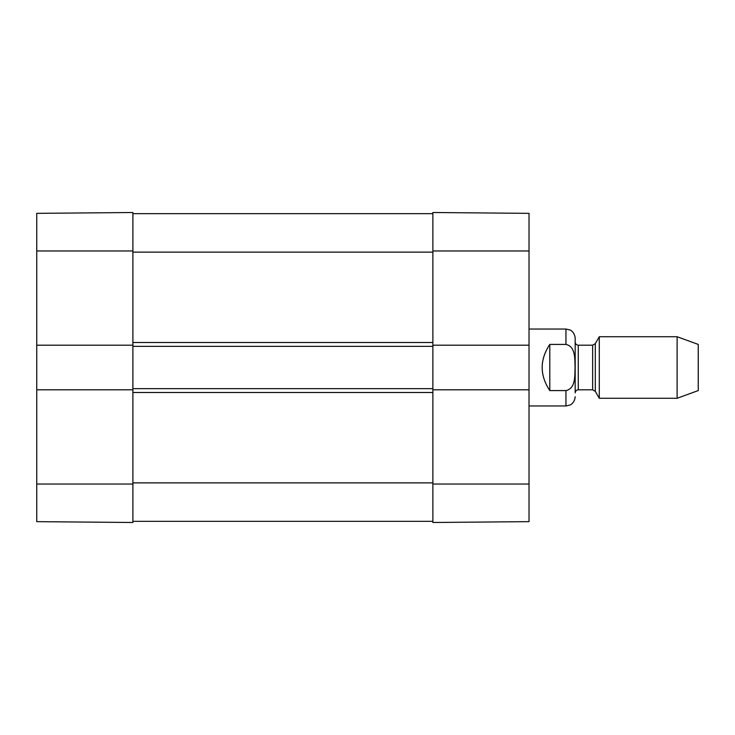 <?xml version="1.0" encoding="UTF-8"?>
<svg xmlns="http://www.w3.org/2000/svg" width="735" height="735" viewBox="0 0 735 735"><rect width="100%" height="100%" fill="white"/><g stroke="black" fill="none" stroke-linecap="round" stroke-linejoin="round"><path stroke-width="1.1" d="M132.897 388.65L132.897 389.807L36.75 389.807L36.75 345.193L132.897 345.193L132.897 388.65L432.878 388.65L432.878 346.35L132.897 346.35M432.878 521.336L132.897 521.336M432.878 346.35L432.878 345.193L529.025 345.193L529.025 389.807L432.878 389.807L432.878 388.65M432.878 213.665L132.897 213.665M549.798 390.579C539.637 375.19 539.637 359.81 549.798 344.421L565.95 344.421C575.872 346.562 574.724 359.553 575.055 367.5C574.724 375.447 575.872 388.438 565.95 390.579L549.798 390.579L549.798 344.421M592.63 389.807L595.295 391.342L595.295 343.658L592.63 345.193L592.63 389.807L578.261 389.807C576.405 389.973 575.376 391.002 575.183 392.885L575.183 338.275C574.706 332.009 570.075 329.831 570.011 329.978L565.95 329.041L529.025 329.041M677.119 398.269L698.25 390.579L698.25 344.421L677.119 336.731L599.291 336.731L599.291 398.269L677.119 398.269L677.119 336.731M529.025 345.193L529.025 213.352L432.878 212.507L432.878 345.193M432.878 389.807L432.878 522.493L529.025 521.648L529.025 389.807M36.75 389.807L36.75 521.648L132.897 522.493L132.897 389.807M132.897 345.193L132.897 212.507L36.75 213.352L36.75 345.193M432.878 482.877L132.897 482.877M432.878 392.499L132.897 392.499M432.878 342.501L132.897 342.501M432.878 252.123L132.897 252.123M565.95 344.421L565.95 329.041M529.025 405.959L565.95 405.959L565.95 390.579M578.261 389.807L578.261 345.193C576.405 345.027 575.376 343.998 575.183 342.115M432.878 484.034L529.025 484.034M432.878 250.966L529.025 250.966M132.897 250.966L36.75 250.966M132.897 484.034L36.75 484.034M565.95 405.959L570.011 405.022C570.075 405.169 574.706 402.991 575.183 396.725M595.295 391.342L599.291 398.269M595.295 343.658L599.291 336.731M592.63 345.193L578.261 345.193"/></g></svg>
